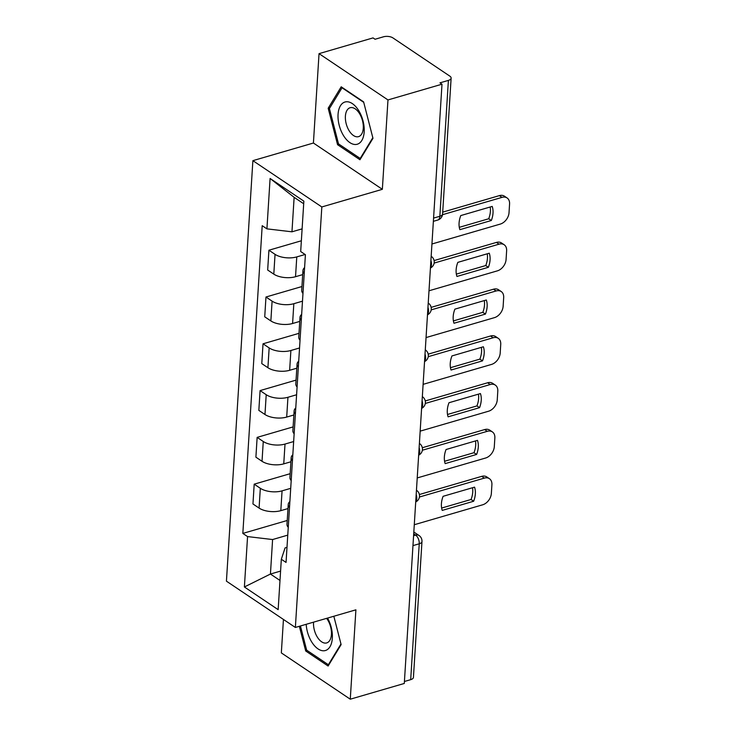 <?xml version="1.0" encoding="UTF-8"?>
<svg xmlns="http://www.w3.org/2000/svg" width="736" height="736" viewBox="0 0 736 736"><rect width="100%" height="100%" fill="white"/><g stroke="black" fill="none" stroke-linecap="round" stroke-linejoin="round"><path stroke-width="1.1" d="M283.443 619.445L281.336 652.906L350.272 699.2L404.294 683.459L441.996 84.198L387.973 99.94L319.038 53.645L313.416 143.023L252.88 160.66L226.43 581.164L295.366 627.458L321.825 206.954L382.352 189.318L387.973 99.94M319.038 53.645L373.051 37.904L375.066 39.256L383.484 36.8A6.762 3.11 3.6 0 1 392.932 37.913L449.806 76.112A6.762 3.11 3.6 0 1 451.131 78.126L442.584 213.992A6.762 3.11 -176.4 0 1 439.852 216.264L448.399 80.399A6.762 3.11 3.6 0 0 451.131 78.126M350.272 699.2L355.902 609.822L295.366 627.458M412.96 545.624L419.244 543.794A6.762 3.11 -176.4 0 0 421.976 541.512L413.43 677.387A6.762 3.11 -176.4 0 1 410.697 679.659L419.244 543.794A6.762 3.717 -106.2 0 0 415.601 535.09L413.706 533.821M404.414 681.49L410.697 679.659M448.399 80.399L439.981 82.846L441.996 84.198M305.09 254.49L296.774 256.91A15.557 7.139 -176.4 0 1 275.043 254.343L268.916 250.222L267.674 270.02L273.801 274.142A15.557 7.139 3.6 0 0 295.532 276.708L302.698 274.62M304.226 273.617A15.557 7.139 -176.4 0 1 302.956 270.517A15.557 7.139 -176.4 0 1 304.603 267.591M301.364 240.773L268.916 250.222M302.956 270.517L301.705 290.306A15.557 7.139 3.6 0 0 302.974 293.416M302.487 301.18L293.83 303.701A15.557 7.139 -176.4 0 1 272.099 301.134L265.972 297.013L264.73 316.811L270.857 320.924A15.557 7.139 3.6 0 0 292.588 323.5L299.754 321.411M301.282 320.408A15.557 7.139 -176.4 0 1 300.012 317.299A15.557 7.139 -176.4 0 1 301.659 314.382M301.944 286.534L265.972 297.013M300.012 317.299L298.761 337.097A15.557 7.139 3.6 0 0 300.03 340.207M299.543 347.972L290.886 350.492A15.557 7.139 -176.4 0 1 269.155 347.916L263.028 343.804L261.786 363.602L267.913 367.715A15.557 7.139 3.6 0 0 289.644 370.291L296.81 368.202M298.338 367.2A15.557 7.139 -176.4 0 1 297.068 364.09A15.557 7.139 -176.4 0 1 298.715 361.164M299 333.325L263.028 343.804M297.068 364.09L295.817 383.888A15.557 7.139 3.6 0 0 297.086 386.998M296.599 394.763L287.942 397.284A15.557 7.139 -176.4 0 1 266.211 394.708L260.084 390.595L258.842 410.384L264.969 414.506A15.557 7.139 3.6 0 0 286.7 417.073L293.866 414.984M295.394 413.991A15.557 7.139 -176.4 0 1 294.124 410.881A15.557 7.139 -176.4 0 1 295.771 407.956M296.056 380.107L260.084 390.595M294.124 410.881L292.873 430.68A15.557 7.139 3.6 0 0 294.142 433.78M293.655 441.545L285.007 444.066A15.557 7.139 -176.4 0 1 263.267 441.499L257.14 437.386L255.898 457.176L262.025 461.297A15.557 7.139 3.6 0 0 283.756 463.864L290.922 461.776M292.45 460.773A15.557 7.139 -176.4 0 1 291.18 457.672A15.557 7.139 -176.4 0 1 292.827 454.747M293.112 426.898L257.14 437.386M291.18 457.672L289.929 477.462A15.557 7.139 3.6 0 0 291.198 480.571M290.711 488.336L282.063 490.857A15.557 7.139 -176.4 0 1 260.323 488.29L254.196 484.168L252.954 503.967L259.081 508.088A15.557 7.139 3.6 0 0 280.812 510.655L287.978 508.567M289.506 507.564A15.557 7.139 -176.4 0 1 288.236 504.464A15.557 7.139 -176.4 0 1 289.883 501.538M290.168 473.69L254.196 484.168M288.236 504.464L286.994 524.253A15.557 7.139 3.6 0 0 288.254 527.362M303.692 203.743L294.133 197.322L291.962 231.812L302.119 228.859M291.962 231.812L266.92 228.859L270.094 178.471L303.858 201.14L300.684 251.528L305.412 254.702L286.046 562.433L281.327 559.259L278.153 609.647L244.389 586.969L247.563 536.581L272.596 539.543L270.434 574.043L279.993 580.465M266.92 228.859L262.2 225.685L242.834 533.416L247.563 536.581M252.88 160.66L321.825 206.954M313.416 143.023L382.352 189.318M359.959 159.74L372.977 138.322L363.602 101.853L341.21 86.811L328.182 108.238L337.566 144.698L359.959 159.74M299.359 626.29L305.707 650.983L328.109 666.025L341.127 644.598L333.831 616.253M280.582 571.081L270.434 574.043L244.389 586.969M287.767 535.127L272.596 539.543M281.327 559.259L285.062 547.915L287.003 547.354M287.224 520.481L242.834 533.416M270.094 178.471L294.133 197.322M339.084 144.256L337.566 144.698M329.921 107.732L328.182 108.238M307.225 650.541L305.707 650.983M459.292 227.323L488.713 218.758A21.142 14.766 -56.1 0 0 490.185 207M442.695 212.143L499.385 195.62A10.148 7.084 -56.1 0 1 504.473 196.199L507.086 197.947A10.148 7.084 123.9 0 0 501.998 197.377L499.385 195.62M491.326 220.506A21.142 14.766 -56.1 0 0 492.209 206.411L460.773 215.574A21.142 14.766 -56.1 0 0 459.88 229.669L491.326 220.506L488.713 218.758M431.94 243.993L500.314 224.075A10.148 7.084 123.9 0 0 509.027 212.704L509.57 204.001A10.148 7.084 123.9 0 0 507.086 197.947M442.502 214.71L501.998 197.377M456.348 274.114L485.769 265.54A21.142 14.766 -56.1 0 0 487.241 253.791M434.084 260.581L496.441 242.411A10.148 7.084 -56.1 0 1 501.529 242.981L504.142 244.738A10.148 7.084 123.9 0 0 499.054 244.168L496.441 242.411M488.382 267.297A21.142 14.766 -56.1 0 0 489.265 253.202L457.829 262.366A21.142 14.766 -56.1 0 0 456.936 276.46L488.382 267.297L485.769 265.54M428.996 290.784L497.37 270.857A10.148 7.084 123.9 0 0 506.083 259.486L506.626 250.792A10.148 7.084 123.9 0 0 504.142 244.738M434.13 263.083L499.054 244.168M453.404 320.905L482.825 312.331A21.142 14.766 -56.1 0 0 484.297 300.582M431.14 307.372L493.497 289.202A10.148 7.084 -56.1 0 1 498.585 289.772L501.198 291.53A10.148 7.084 123.9 0 0 496.11 290.959L493.497 289.202M485.438 314.088A21.142 14.766 -56.1 0 0 486.321 299.994L454.885 309.148A21.142 14.766 -56.1 0 0 453.992 323.251L485.438 314.088L482.825 312.331M426.052 337.576L494.426 317.648A10.148 7.084 123.9 0 0 503.139 306.277L503.682 297.583A10.148 7.084 123.9 0 0 501.198 291.53M431.186 309.874L496.11 290.959M345.653 101.853A21.988 12.07 -106.2 0 0 339.195 125.267A21.988 12.07 -106.2 0 0 356.592 144.394A21.988 12.07 -106.2 0 0 363.05 120.971A21.988 12.07 -106.2 0 0 345.653 101.853M350.594 107.622A15.051 8.262 -106.2 0 0 350.124 107.732A15.051 8.262 -106.2 0 0 346.288 124.08A15.051 8.262 -106.2 0 0 358.082 136.749A15.051 8.262 -106.2 0 0 358.552 136.638A15.051 8.262 -106.2 0 0 362.388 120.29A15.051 8.262 -106.2 0 0 350.594 107.622M372.821 137.706L360.208 158.452L338.514 143.879L329.424 108.551L342.038 87.786L363.731 102.359M360.861 158.258L360.208 158.452M306.204 624.303A21.988 12.07 -106.2 0 0 324.742 650.679A21.988 12.07 -106.2 0 0 327.557 618.074M313.564 622.159A15.051 8.262 -106.2 0 0 317.198 636.888A15.051 8.262 -106.2 0 0 326.232 643.034A15.051 8.262 -106.2 0 0 326.692 642.924A15.051 8.262 -106.2 0 0 331.467 633.135A15.051 8.262 -106.2 0 0 326.618 618.35M340.97 643.982L328.357 664.737L306.654 650.164L300.435 625.977M329.01 664.544L328.357 664.737M450.46 367.696L479.881 359.122A21.142 14.766 -56.1 0 0 481.353 347.364M428.196 354.154L490.553 335.993A10.148 7.084 -56.1 0 1 495.641 336.564L498.254 338.321A10.148 7.084 123.9 0 0 493.166 337.741L490.553 335.993M482.494 360.879A21.142 14.766 -56.1 0 0 483.377 346.776L451.941 355.939A21.142 14.766 -56.1 0 0 451.048 370.033L482.494 360.879L479.881 359.122M423.108 384.358L491.482 364.44A10.148 7.084 123.9 0 0 500.195 353.068L500.738 344.374A10.148 7.084 123.9 0 0 498.254 338.321M428.242 356.666L493.166 337.741M447.516 414.478L476.937 405.913A21.142 14.766 -56.1 0 0 478.418 394.156M425.252 400.945L487.609 382.775A10.148 7.084 -56.1 0 1 492.697 383.355L495.31 385.103A10.148 7.084 123.9 0 0 490.222 384.532L487.609 382.775M479.55 407.661A21.142 14.766 -56.1 0 0 480.433 393.567L448.997 402.73A21.142 14.766 -56.1 0 0 448.104 416.824L479.55 407.661L476.937 405.913M420.164 431.149L488.538 411.231A10.148 7.084 123.9 0 0 497.251 399.86L497.794 391.156A10.148 7.084 123.9 0 0 495.31 385.103M425.298 403.448L490.222 384.532M444.572 461.27L473.993 452.695A21.142 14.766 -56.1 0 0 475.474 440.947M422.308 447.736L484.665 429.566A10.148 7.084 -56.1 0 1 489.753 430.146L492.366 431.894A10.148 7.084 123.9 0 0 487.278 431.324L484.665 429.566M476.606 454.452A21.142 14.766 -56.1 0 0 477.489 440.358L446.053 449.521A21.142 14.766 -56.1 0 0 445.17 463.616L476.606 454.452L473.993 452.695M417.22 477.94L485.594 458.022A10.148 7.084 123.9 0 0 494.307 446.651L494.85 437.948A10.148 7.084 123.9 0 0 492.366 431.894M422.354 450.239L487.278 431.324M441.628 508.061L471.049 499.486A21.142 14.766 -56.1 0 0 472.53 487.738M419.364 494.528L481.721 476.358A10.148 7.084 -56.1 0 1 486.809 476.928L489.422 478.685A10.148 7.084 123.9 0 0 484.334 478.115L481.721 476.358M473.662 501.244A21.142 14.766 -56.1 0 0 474.545 487.149L443.109 496.303A21.142 14.766 -56.1 0 0 442.226 510.407L473.662 501.244L471.049 499.486M414.276 524.731L482.65 504.804A10.148 7.084 123.9 0 0 491.363 493.433L491.906 484.739A10.148 7.084 123.9 0 0 489.422 478.685M419.41 497.03L484.334 478.115M415.73 501.639A6.762 3.717 -106.2 0 0 416.76 498.585A6.762 3.717 -106.2 0 0 416.18 494.445M418.674 454.848A6.762 3.717 -106.2 0 0 419.704 451.794A6.762 3.717 -106.2 0 0 419.124 447.663M421.618 408.066A6.762 3.717 -106.2 0 0 422.648 405.002A6.762 3.717 -106.2 0 0 422.068 400.872M424.562 361.275A6.762 3.717 -106.2 0 0 425.592 358.211A6.762 3.717 -106.2 0 0 425.012 354.08M427.506 314.484A6.762 3.717 -106.2 0 0 428.536 311.429A6.762 3.717 -106.2 0 0 427.956 307.289M430.45 267.692A6.762 3.717 -106.2 0 0 431.48 264.638A6.762 3.717 -106.2 0 0 430.9 260.498M413.586 535.679L415.601 535.09A6.762 4.729 123.9 0 1 418.996 535.477L413.816 531.999M280.812 510.655L282.063 490.857M283.756 463.864L285.007 444.066M286.7 417.073L287.942 397.284M289.644 370.291L290.886 350.492M292.588 323.5L293.83 303.701M295.532 276.708L296.774 256.91M262.025 461.297L263.267 441.499M264.969 414.506L266.211 394.708M267.913 367.715L269.155 347.916M270.857 320.924L272.099 301.134M273.801 274.142L275.043 254.343M259.081 508.088L260.323 488.29M433.366 221.334L437.727 220.064A6.762 3.717 -106.2 0 0 439.852 216.264L433.568 218.095M430.431 268.014A6.762 6.762 0 0 0 431.232 256.321M427.487 314.806A6.762 6.762 0 0 0 428.288 303.112M424.543 361.597A6.762 6.762 0 0 0 425.344 349.904M421.599 408.379A6.762 6.762 0 0 0 422.4 396.686M418.655 455.17A6.762 6.762 0 0 0 419.456 443.477M415.711 501.961A6.762 6.762 0 0 0 416.512 490.268M421.976 541.512A6.762 6.762 0 0 0 418.996 535.477M437.727 220.064A6.762 6.762 0 0 0 442.584 213.992"/></g></svg>
